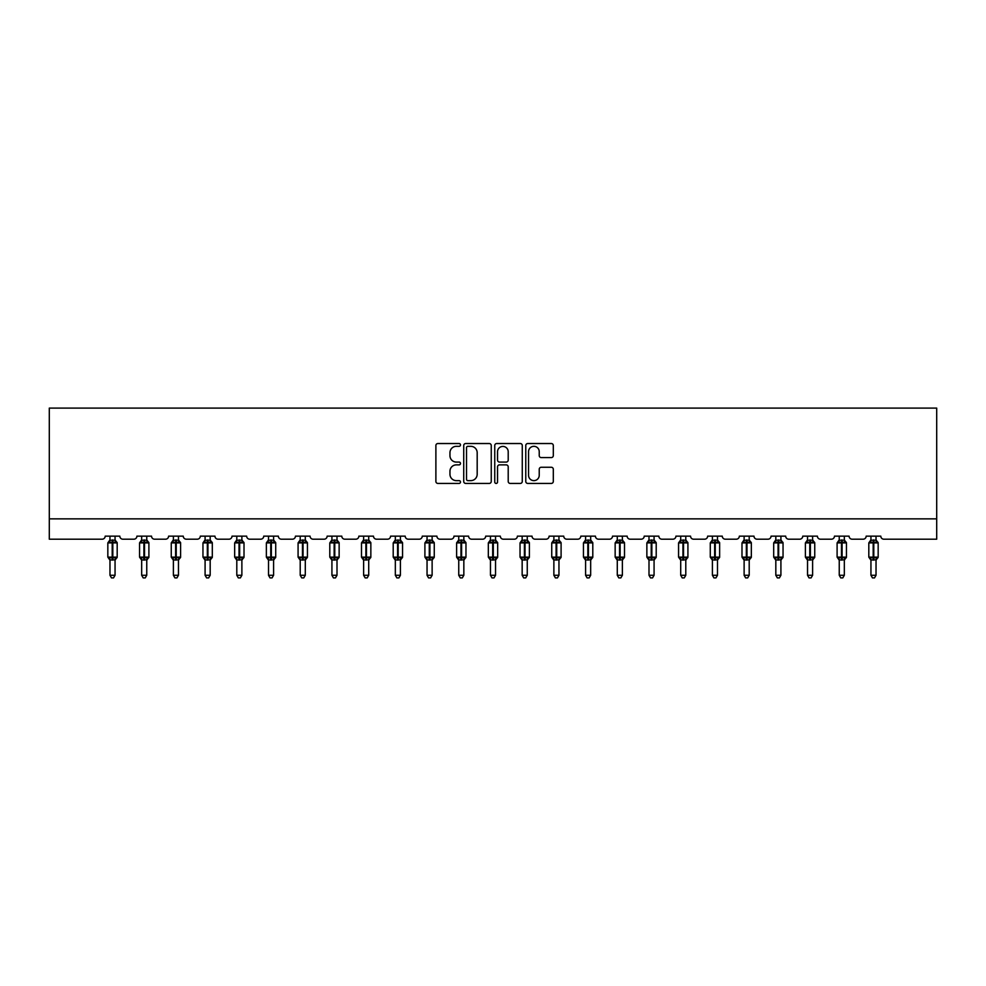 <?xml version="1.0" encoding="UTF-8"?>
<svg xmlns="http://www.w3.org/2000/svg" width="986" height="986" viewBox="0 0 986 986"><rect width="100%" height="100%" fill="white"/><g stroke="black" fill="none" stroke-linecap="round" stroke-linejoin="round"><path stroke-width="1.48" d="M460.487 444.92A1.393 1.393 0 0 0 459.082 443.527L437.883 443.527A1.997 1.997 0 0 0 435.886 445.524L435.886 481.439A1.997 1.997 0 0 0 437.883 483.423L459.082 483.423A1.393 1.393 0 0 0 460.487 482.031A1.393 1.393 0 0 0 459.082 480.638L456.345 480.638A6.384 6.384 0 0 1 449.961 474.254L449.961 471.259A6.384 6.384 0 0 1 456.345 464.874L459.082 464.874A1.393 1.393 0 0 0 460.487 463.482A1.393 1.393 0 0 0 459.082 462.077L456.345 462.077A6.384 6.384 0 0 1 449.961 455.692L449.961 452.71A6.384 6.384 0 0 1 456.345 446.325L459.082 446.325A1.393 1.393 0 0 0 460.487 444.92M551.31 457.59A1.997 1.997 0 0 0 553.306 455.594L553.306 445.524A1.997 1.997 0 0 0 551.31 443.527L527.769 443.527A1.997 1.997 0 0 0 525.772 445.524L525.772 481.439A1.997 1.997 0 0 0 527.769 483.423L551.31 483.423A1.997 1.997 0 0 0 553.306 481.439L553.306 469.262A1.997 1.997 0 0 0 551.31 467.265L541.228 467.265A1.997 1.997 0 0 0 539.231 469.262L539.231 475.301A5.337 5.337 0 0 1 533.894 480.638A5.337 5.337 0 0 1 528.558 475.301L528.558 451.662A5.337 5.337 0 0 1 533.894 446.325A5.337 5.337 0 0 1 539.231 451.662L539.231 455.594A1.997 1.997 0 0 0 541.228 457.59L551.31 457.59M936.7 518.858L936.7 408.093L49.3 408.093L49.3 539.194L102.15 539.194A3.044 3.044 0 0 0 105.194 536.137L119.824 536.137A3.044 3.044 0 0 0 122.88 539.194L133.849 539.194A3.044 3.044 0 0 0 136.906 536.137L151.536 536.137A3.044 3.044 0 0 0 154.58 539.194L165.562 539.194A3.044 3.044 0 0 0 168.606 536.137L183.248 536.137A3.044 3.044 0 0 0 186.292 539.194L197.262 539.194A3.044 3.044 0 0 0 200.318 536.137L214.948 536.137A3.044 3.044 0 0 0 218.005 539.194L228.974 539.194A3.044 3.044 0 0 0 232.018 536.137L246.66 536.137A3.044 3.044 0 0 0 249.704 539.194L260.686 539.194A3.044 3.044 0 0 0 263.73 536.137L278.36 536.137A3.044 3.044 0 0 0 281.417 539.194L292.386 539.194A3.044 3.044 0 0 0 295.443 536.137L310.072 536.137A3.044 3.044 0 0 0 313.117 539.194L324.098 539.194A3.044 3.044 0 0 0 327.142 536.137L341.785 536.137A3.044 3.044 0 0 0 344.829 539.194L355.81 539.194A3.044 3.044 0 0 0 358.855 536.137L373.484 536.137A3.044 3.044 0 0 0 376.541 539.194L387.51 539.194A3.044 3.044 0 0 0 390.567 536.137L405.197 536.137A3.044 3.044 0 0 0 408.241 539.194L419.223 539.194A3.044 3.044 0 0 0 422.267 536.137L436.897 536.137A3.044 3.044 0 0 0 439.953 539.194L450.922 539.194A3.044 3.044 0 0 0 453.979 536.137L468.609 536.137A3.044 3.044 0 0 0 471.653 539.194L482.635 539.194A3.044 3.044 0 0 0 485.679 536.137L500.321 536.137A3.044 3.044 0 0 0 503.365 539.194L514.347 539.194A3.044 3.044 0 0 0 517.391 536.137L532.021 536.137A3.044 3.044 0 0 0 535.078 539.194L546.047 539.194A3.044 3.044 0 0 0 549.103 536.137L563.733 536.137A3.044 3.044 0 0 0 566.777 539.194L577.759 539.194A3.044 3.044 0 0 0 580.803 536.137L595.433 536.137A3.044 3.044 0 0 0 598.49 539.194L609.459 539.194A3.044 3.044 0 0 0 612.516 536.137L627.145 536.137A3.044 3.044 0 0 0 630.19 539.194L641.171 539.194A3.044 3.044 0 0 0 644.215 536.137L658.858 536.137A3.044 3.044 0 0 0 661.902 539.194L672.883 539.194A3.044 3.044 0 0 0 675.928 536.137L690.557 536.137A3.044 3.044 0 0 0 693.614 539.194L704.583 539.194A3.044 3.044 0 0 0 707.64 536.137L722.27 536.137A3.044 3.044 0 0 0 725.314 539.194L736.295 539.194A3.044 3.044 0 0 0 739.34 536.137L753.982 536.137A3.044 3.044 0 0 0 757.026 539.194L767.995 539.194A3.044 3.044 0 0 0 771.052 536.137L785.682 536.137A3.044 3.044 0 0 0 788.738 539.194L799.708 539.194A3.044 3.044 0 0 0 802.752 536.137L817.394 536.137A3.044 3.044 0 0 0 820.438 539.194L831.42 539.194A3.044 3.044 0 0 0 834.464 536.137L849.094 536.137A3.044 3.044 0 0 0 852.15 539.194L863.12 539.194A3.044 3.044 0 0 0 866.176 536.137L880.806 536.137A3.044 3.044 0 0 0 883.85 539.194L936.7 539.194L936.7 518.858L49.3 518.858M491.25 445.524A1.997 1.997 0 0 0 489.253 443.527L465.712 443.527A1.997 1.997 0 0 0 463.728 445.524L463.728 481.439A1.997 1.997 0 0 0 465.712 483.423L489.253 483.423A1.997 1.997 0 0 0 491.25 481.439L491.25 445.524M496.747 443.527L520.288 443.527A1.997 1.997 0 0 1 522.272 445.524L522.272 481.439A1.997 1.997 0 0 1 520.288 483.423L510.206 483.423A1.997 1.997 0 0 1 508.209 481.439L508.209 466.871A1.997 1.997 0 0 0 506.212 464.874L499.532 464.874A1.997 1.997 0 0 0 497.536 466.871L497.536 482.031A1.393 1.393 0 0 1 496.143 483.423A1.393 1.393 0 0 1 494.75 482.031L494.75 445.524A1.997 1.997 0 0 1 496.747 443.527M467.906 446.325A1.393 1.393 0 0 0 466.514 447.718L466.514 479.233A1.393 1.393 0 0 0 467.906 480.638L470.803 480.638A6.384 6.384 0 0 0 477.187 474.254L477.187 452.71A6.384 6.384 0 0 0 470.803 446.325L467.906 446.325M508.209 451.761A5.337 5.337 0 0 0 502.872 446.424A5.337 5.337 0 0 0 497.536 451.761L497.536 460.08A1.997 1.997 0 0 0 499.532 462.077L506.212 462.077A1.997 1.997 0 0 0 508.209 460.08L508.209 451.761M109.976 575.269L115.054 575.269L113.526 577.907L111.492 577.907L109.976 575.269L109.976 559.838A2.231 2.132 180 0 0 108.793 557.977L109.236 557.324L112.207 558.039L112.811 557.127L112.811 541.98L115.793 542.694L116.521 541.943A1.011 1.011 0 0 1 117.186 542.904L107.831 542.904L107.831 557.127L112.207 557.127L112.207 541.98L109.236 542.694L108.793 542.041A2.231 2.132 0 0 0 109.976 540.168M115.054 575.269L115.054 559.752L112.207 560.048L112.207 558.039L112.811 557.127L117.186 557.127A1.011 1.011 0 0 1 116.521 558.076L115.054 560.184M115.054 559.851L115.054 559.851A2.231 2.132 180 0 1 116.225 557.977L115.793 557.324L112.811 558.039L112.811 560.048M112.207 560.048L109.976 559.851M109.976 536.137L109.964 540.279L115.054 540.168A2.231 2.132 0 0 0 116.225 542.041M115.054 536.137L115.054 540.18M109.964 540.279L109.236 542.694L109.964 540.279M115.793 542.694L115.054 540.279M115.054 559.752L115.793 557.324M109.964 559.752L109.236 557.324M141.676 575.269L146.754 575.269L145.238 577.907L143.204 577.907L141.676 575.269L141.676 559.838A2.231 2.132 180 0 0 140.505 557.977L140.936 557.324L143.919 558.039L144.523 557.127L144.523 541.98L147.493 542.694L148.233 541.943A1.011 1.011 0 0 1 148.898 542.904L139.544 542.904L139.544 557.127L143.919 557.127L143.919 541.98L140.936 542.694L140.505 542.041A2.231 2.132 0 0 0 141.676 540.168M146.754 575.269L146.766 559.752L143.919 560.048L143.919 558.039L144.523 557.127L148.898 557.127A1.011 1.011 0 0 1 148.233 558.076L146.754 560.184M146.754 559.851L146.754 559.851A2.231 2.132 180 0 1 147.937 557.977L147.493 557.324L144.523 558.039L144.523 560.048M143.919 560.048L141.676 559.851M141.676 536.137L141.676 540.279L146.754 540.168A2.231 2.132 0 0 0 147.937 542.041M146.754 536.137L146.754 540.18M141.676 540.279L140.936 542.694L141.676 540.279M147.493 542.694L146.766 540.279M146.766 559.752L147.493 557.324M141.676 559.752L140.936 557.324M173.388 575.269L178.466 575.269L176.938 577.907L174.916 577.907L173.388 575.269L173.388 559.838A2.231 2.132 180 0 0 172.217 557.977L172.649 557.324L175.619 558.039L176.235 557.127L176.235 541.98L179.206 542.694L179.933 541.943A1.011 1.011 0 0 1 180.598 542.904L171.256 542.904L171.256 557.127L175.619 557.127L175.619 541.98L172.649 542.694L172.217 542.041A2.231 2.132 0 0 0 173.388 540.168M178.466 575.269L178.466 559.752L175.619 560.048L175.619 558.039L176.235 557.127L180.598 557.127A1.011 1.011 0 0 1 179.933 558.076L178.466 560.184M178.466 559.851L178.466 559.851A2.231 2.132 180 0 1 179.637 557.977L179.206 557.324L176.235 558.039L176.235 560.048M175.619 560.048L173.388 559.851M173.388 536.137L173.388 540.279L178.466 540.168A2.231 2.132 0 0 0 179.637 542.041M178.466 536.137L178.466 540.18M173.388 540.279L172.649 542.694L173.388 540.279M179.206 542.694L178.466 540.279M178.466 559.752L179.206 557.324M173.388 559.752L172.649 557.324M205.088 575.269L210.178 575.269L208.65 577.907L206.616 577.907L205.088 575.269L205.088 559.838A2.231 2.132 180 0 0 203.917 557.977L204.361 557.324L207.331 558.039L207.935 557.127L207.935 541.98L210.918 542.694L211.645 541.943A1.011 1.011 0 0 1 212.31 542.904L202.956 542.904L202.956 557.127L207.331 557.127L207.331 541.98L204.361 542.694L203.917 542.041A2.231 2.132 0 0 0 205.088 540.168M210.178 575.269L210.178 559.752L207.331 560.048L207.331 558.039L207.935 557.127L212.31 557.127A1.011 1.011 0 0 1 211.645 558.076L210.178 560.184M210.178 559.851L210.178 559.851A2.231 2.132 180 0 1 211.349 557.977L210.918 557.324L207.935 558.039L207.935 560.048M207.331 560.048L205.088 559.851M205.088 536.137L205.088 540.279L210.178 540.168A2.231 2.132 0 0 0 211.349 542.041M210.178 536.137L210.178 540.18M205.088 540.279L204.361 542.694L205.088 540.279M210.918 542.694L210.178 540.279M210.178 559.752L210.918 557.324M205.088 559.752L204.361 557.324M236.8 575.269L241.878 575.269L240.362 577.907L238.329 577.907L236.8 575.269L236.8 559.838A2.231 2.132 180 0 0 235.629 557.977L236.061 557.324L239.031 558.039L239.647 557.127L239.647 541.98L242.618 542.694L243.345 541.943A1.011 1.011 0 0 1 244.01 542.904L234.668 542.904L234.668 557.127L239.031 557.127L239.031 541.98L236.061 542.694L235.629 542.041A2.231 2.132 0 0 0 236.8 540.168M241.878 575.269L241.878 559.752L239.031 560.048L239.031 558.039L239.647 557.127L244.01 557.127A1.011 1.011 0 0 1 243.345 558.076L241.878 560.184M241.878 559.851L241.878 559.851A2.231 2.132 180 0 1 243.061 557.977L242.618 557.324L239.647 558.039L239.647 560.048M239.031 560.048L236.8 559.851M236.8 536.137L236.8 540.279L241.878 540.168A2.231 2.132 0 0 0 243.061 542.041M241.878 536.137L241.878 540.18M236.8 540.279L236.061 542.694L236.8 540.279M242.618 542.694L241.878 540.279M241.878 559.752L242.618 557.324M236.8 559.752L236.061 557.324M268.512 575.269L273.59 575.269L272.062 577.907L270.028 577.907L268.512 575.269L268.512 559.838A2.231 2.132 180 0 0 267.329 557.977L267.773 557.324L270.743 558.039L271.347 557.127L271.347 541.98L274.33 542.694L275.057 541.943A1.011 1.011 0 0 1 275.723 542.904L266.368 542.904L266.368 557.127L270.743 557.127L270.743 541.98L267.773 542.694L267.329 542.041A2.231 2.132 0 0 0 268.512 540.168M273.59 575.269L273.59 559.752L270.743 560.048L270.743 558.039L271.347 557.127L275.723 557.127A1.011 1.011 0 0 1 275.057 558.076L273.59 560.184M273.59 559.851L273.59 559.851A2.231 2.132 180 0 1 274.761 557.977L274.33 557.324L271.347 558.039L271.347 560.048M270.743 560.048L268.512 559.851M268.512 536.137L268.5 540.279L273.59 540.168A2.231 2.132 0 0 0 274.761 542.041M273.59 536.137L273.59 540.18M268.5 540.279L267.773 542.694L268.5 540.279M274.33 542.694L273.59 540.279M273.59 559.752L274.33 557.324M268.5 559.752L267.773 557.324M300.212 575.269L305.29 575.269L303.774 577.907L301.741 577.907L300.212 575.269L300.212 559.838A2.231 2.132 180 0 0 299.041 557.977L299.473 557.324L302.455 558.039L303.059 557.127L303.059 541.98L306.03 542.694L306.769 541.943A1.011 1.011 0 0 1 307.435 542.904L298.08 542.904L298.08 557.127L302.455 557.127L302.455 541.98L299.473 542.694L299.041 542.041A2.231 2.132 0 0 0 300.212 540.168M305.29 575.269L305.303 559.752L302.455 560.048L302.455 558.039L303.059 557.127L307.435 557.127A1.011 1.011 0 0 1 306.769 558.076L305.29 560.184M305.29 559.851L305.29 559.851A2.231 2.132 180 0 1 306.473 557.977L306.03 557.324L303.059 558.039L303.059 560.048M302.455 560.048L300.212 559.851M300.212 536.137L300.212 540.279L305.29 540.168A2.231 2.132 0 0 0 306.473 542.041M305.29 536.137L305.29 540.18M300.212 540.279L299.473 542.694L300.212 540.279M306.03 542.694L305.303 540.279M305.303 559.752L306.03 557.324M300.212 559.752L299.473 557.324M331.925 575.269L337.002 575.269L335.474 577.907L333.453 577.907L331.925 575.269L331.925 559.838A2.231 2.132 180 0 0 330.754 557.977L331.185 557.324L334.155 558.039L334.772 557.127L334.772 541.98L337.742 542.694L338.469 541.943A1.011 1.011 0 0 1 339.135 542.904L329.792 542.904L329.792 557.127L334.155 557.127L334.155 541.98L331.185 542.694L330.754 542.041A2.231 2.132 0 0 0 331.925 540.168M337.002 575.269L337.002 559.752L334.155 560.048L334.155 558.039L334.772 557.127L339.135 557.127A1.011 1.011 0 0 1 338.469 558.076L337.002 560.184M337.002 559.851L337.002 559.851A2.231 2.132 180 0 1 338.173 557.977L337.742 557.324L334.772 558.039L334.772 560.048M334.155 560.048L331.925 559.851M331.925 536.137L331.925 540.279L337.002 540.168A2.231 2.132 0 0 0 338.173 542.041M337.002 536.137L337.002 540.18M331.925 540.279L331.185 542.694L331.925 540.279M337.742 542.694L337.002 540.279M337.002 559.752L337.742 557.324M331.925 559.752L331.185 557.324M363.624 575.269L368.715 575.269L367.186 577.907L365.153 577.907L363.624 575.269L363.624 559.838A2.231 2.132 180 0 0 362.454 557.977L362.897 557.324L365.868 558.039L366.472 557.127L366.472 541.98L369.454 542.694L370.181 541.943A1.011 1.011 0 0 1 370.847 542.904L361.492 542.904L361.492 557.127L365.868 557.127L365.868 541.98L362.897 542.694L362.454 542.041A2.231 2.132 0 0 0 363.624 540.168M368.715 575.269L368.715 559.752L365.868 560.048L365.868 558.039L366.472 557.127L370.847 557.127A1.011 1.011 0 0 1 370.181 558.076L368.715 560.184M368.715 559.851L368.715 559.851A2.231 2.132 180 0 1 369.886 557.977L369.454 557.324L366.472 558.039L366.472 560.048M365.868 560.048L363.624 559.851M363.624 536.137L363.624 540.279L368.715 540.168A2.231 2.132 0 0 0 369.886 542.041M368.715 536.137L368.715 540.18M363.624 540.279L362.897 542.694L363.624 540.279M369.454 542.694L368.715 540.279M368.715 559.752L369.454 557.324M363.624 559.752L362.897 557.324M395.337 575.269L400.415 575.269L398.899 577.907L396.865 577.907L395.337 575.269L395.337 559.838A2.231 2.132 180 0 0 394.166 557.977L394.597 557.324L397.568 558.039L398.184 557.127L398.184 541.98L401.154 542.694L401.881 541.943A1.011 1.011 0 0 1 402.547 542.904L393.204 542.904L393.204 557.127L397.568 557.127L397.568 541.98L394.597 542.694L394.166 542.041A2.231 2.132 0 0 0 395.337 540.168M400.415 575.269L400.415 559.752L397.568 560.048L397.568 558.039L398.184 557.127L402.547 557.127A1.011 1.011 0 0 1 401.881 558.076L400.415 560.184M400.415 559.851L400.415 559.851A2.231 2.132 180 0 1 401.598 557.977L401.154 557.324L398.184 558.039L398.184 560.048M397.568 560.048L395.337 559.851M395.337 536.137L395.337 540.279L400.415 540.168A2.231 2.132 0 0 0 401.598 542.041M400.415 536.137L400.415 540.18M395.337 540.279L394.597 542.694L395.337 540.279M401.154 542.694L400.415 540.279M400.415 559.752L401.154 557.324M395.337 559.752L394.597 557.324M427.049 575.269L432.127 575.269L430.599 577.907L428.565 577.907L427.049 575.269L427.049 559.838A2.231 2.132 180 0 0 425.866 557.977L426.309 557.324L429.28 558.039L429.896 557.127L429.896 541.98L432.866 542.694L433.594 541.943A1.011 1.011 0 0 1 434.259 542.904L424.904 542.904L424.904 557.127L429.28 557.127L429.28 541.98L426.309 542.694L425.866 542.041A2.231 2.132 0 0 0 427.049 540.168M432.127 575.269L432.127 559.752L429.28 560.048L429.28 558.039L429.896 557.127L434.259 557.127A1.011 1.011 0 0 1 433.594 558.076L432.127 560.184M432.127 559.851L432.127 559.851A2.231 2.132 180 0 1 433.298 557.977L432.866 557.324L429.896 558.039L429.896 560.048M429.28 560.048L427.049 559.851M427.049 536.137L427.049 540.279L432.127 540.168A2.231 2.132 0 0 0 433.298 542.041M432.127 536.137L432.127 540.18M427.049 540.279L426.309 542.694L427.049 540.279M432.866 542.694L432.127 540.279M432.127 559.752L432.866 557.324M427.049 559.752L426.309 557.324M458.749 575.269L463.839 575.269L462.311 577.907L460.277 577.907L458.749 575.269L458.749 559.838A2.231 2.132 180 0 0 457.578 557.977L458.009 557.324L460.992 558.039L461.596 557.127L461.596 541.98L464.566 542.694L465.306 541.943A1.011 1.011 0 0 1 465.971 542.904L456.617 542.904L456.617 557.127L460.992 557.127L460.992 541.98L458.009 542.694L457.578 542.041A2.231 2.132 0 0 0 458.749 540.168M463.839 575.269L463.839 559.752L460.992 560.048L460.992 558.039L461.596 557.127L465.971 557.127A1.011 1.011 0 0 1 465.306 558.076L463.839 560.184M463.839 559.851L463.839 559.851A2.231 2.132 180 0 1 465.01 557.977L464.566 557.324L461.596 558.039L461.596 560.048M460.992 560.048L458.749 559.851M458.749 536.137L458.749 540.279L463.839 540.168A2.231 2.132 0 0 0 465.01 542.041M463.839 536.137L463.839 540.18M458.749 540.279L458.009 542.694L458.749 540.279M464.566 542.694L463.839 540.279M463.839 559.752L464.566 557.324M458.749 559.752L458.009 557.324M490.461 575.269L495.539 575.269L494.011 577.907L491.989 577.907L490.461 575.269L490.461 559.838A2.231 2.132 180 0 0 489.29 557.977L489.722 557.324L492.692 558.039L493.308 557.127L493.308 541.98L496.278 542.694L497.006 541.943A1.011 1.011 0 0 1 497.671 542.904L488.329 542.904L488.329 557.127L492.692 557.127L492.692 541.98L489.722 542.694L489.29 542.041A2.231 2.132 0 0 0 490.461 540.168M495.539 575.269L495.539 559.752L492.692 560.048L492.692 558.039L493.308 557.127L497.671 557.127A1.011 1.011 0 0 1 497.006 558.076L495.539 560.184M495.539 559.851L495.539 559.851A2.231 2.132 180 0 1 496.71 557.977L496.278 557.324L493.308 558.039L493.308 560.048M492.692 560.048L490.461 559.851M490.461 536.137L490.461 540.279L495.539 540.168A2.231 2.132 0 0 0 496.71 542.041M495.539 536.137L495.539 540.18M490.461 540.279L489.722 542.694L490.461 540.279M496.278 542.694L495.539 540.279M495.539 559.752L496.278 557.324M490.461 559.752L489.722 557.324M522.161 575.269L527.251 575.269L525.723 577.907L523.689 577.907L522.161 575.269L522.161 559.838A2.231 2.132 180 0 0 520.99 557.977L521.434 557.324L524.404 558.039L525.008 557.127L525.008 541.98L527.991 542.694L528.718 541.943A1.011 1.011 0 0 1 529.383 542.904L520.029 542.904L520.029 557.127L524.404 557.127L524.404 541.98L521.434 542.694L520.99 542.041A2.231 2.132 0 0 0 522.161 540.168M527.251 575.269L527.251 559.752L524.404 560.048L524.404 558.039L525.008 557.127L529.383 557.127A1.011 1.011 0 0 1 528.718 558.076L527.251 560.184M527.251 559.851L527.251 559.851A2.231 2.132 180 0 1 528.422 557.977L527.991 557.324L525.008 558.039L525.008 560.048M524.404 560.048L522.161 559.851M522.161 536.137L522.161 540.279L527.251 540.168A2.231 2.132 0 0 0 528.422 542.041M527.251 536.137L527.251 540.18M522.161 540.279L521.434 542.694L522.161 540.279M527.991 542.694L527.251 540.279M527.251 559.752L527.991 557.324M522.161 559.752L521.434 557.324M553.873 575.269L558.951 575.269L557.435 577.907L555.401 577.907L553.873 575.269L553.873 559.838A2.231 2.132 180 0 0 552.702 557.977L553.134 557.324L556.104 558.039L556.72 557.127L556.72 541.98L559.691 542.694L560.418 541.943A1.011 1.011 0 0 1 561.096 542.904L551.741 542.904L551.741 557.127L556.104 557.127L556.104 541.98L553.134 542.694L552.702 542.041A2.231 2.132 0 0 0 553.873 540.168M558.951 575.269L558.951 559.752L556.104 560.048L556.104 558.039L556.72 557.127L561.096 557.127A1.011 1.011 0 0 1 560.418 558.076L558.951 560.184M558.951 559.851L558.951 559.851A2.231 2.132 180 0 1 560.134 557.977L559.691 557.324L556.72 558.039L556.72 560.048M556.104 560.048L553.873 559.851M553.873 536.137L553.873 540.279L558.951 540.168A2.231 2.132 0 0 0 560.134 542.041M558.951 536.137L558.951 540.18M553.873 540.279L553.134 542.694L553.873 540.279M559.691 542.694L558.951 540.279M558.951 559.752L559.691 557.324M553.873 559.752L553.134 557.324M585.585 575.269L590.663 575.269L589.135 577.907L587.101 577.907L585.585 575.269L585.585 559.838A2.231 2.132 180 0 0 584.402 557.977L584.846 557.324L587.816 558.039L588.432 557.127L588.432 541.98L591.403 542.694L592.13 541.943A1.011 1.011 0 0 1 592.796 542.904L583.453 542.904L583.453 557.127L587.816 557.127L587.816 541.98L584.846 542.694L584.402 542.041A2.231 2.132 0 0 0 585.585 540.168M590.663 575.269L590.663 559.752L587.816 560.048L587.816 558.039L588.432 557.127L592.796 557.127A1.011 1.011 0 0 1 592.13 558.076L590.663 560.184M590.663 559.851L590.663 559.851A2.231 2.132 180 0 1 591.834 557.977L591.403 557.324L588.432 558.039L588.432 560.048M587.816 560.048L585.585 559.851M585.585 536.137L585.585 540.279L590.663 540.168A2.231 2.132 0 0 0 591.834 542.041M590.663 536.137L590.663 540.18M585.585 540.279L584.846 542.694L585.585 540.279M591.403 542.694L590.663 540.279M590.663 559.752L591.403 557.324M585.585 559.752L584.846 557.324M617.285 575.269L622.376 575.269L620.847 577.907L618.814 577.907L617.285 575.269L617.285 559.838A2.231 2.132 180 0 0 616.114 557.977L616.546 557.324L619.528 558.039L620.132 557.127L620.132 541.98L623.103 542.694L623.842 541.943A1.011 1.011 0 0 1 624.508 542.904L615.153 542.904L615.153 557.127L619.528 557.127L619.528 541.98L616.546 542.694L616.114 542.041A2.231 2.132 0 0 0 617.285 540.168M622.376 575.269L622.376 559.752L619.528 560.048L619.528 558.039L620.132 557.127L624.508 557.127A1.011 1.011 0 0 1 623.842 558.076L622.376 560.184M622.376 559.851L622.376 559.851A2.231 2.132 180 0 1 623.546 557.977L623.103 557.324L620.132 558.039L620.132 560.048M619.528 560.048L617.285 559.851M617.285 536.137L617.285 540.279L622.376 540.168A2.231 2.132 0 0 0 623.546 542.041M622.376 536.137L622.376 540.18M617.285 540.279L616.546 542.694L617.285 540.279M623.103 542.694L622.376 540.279M622.376 559.752L623.103 557.324M617.285 559.752L616.546 557.324M648.998 575.269L654.075 575.269L652.547 577.907L650.526 577.907L648.998 575.269L648.998 559.838A2.231 2.132 180 0 0 647.827 557.977L648.258 557.324L651.228 558.039L651.845 557.127L651.845 541.98L654.815 542.694L655.542 541.943A1.011 1.011 0 0 1 656.208 542.904L646.865 542.904L646.865 557.127L651.228 557.127L651.228 541.98L648.258 542.694L647.827 542.041A2.231 2.132 0 0 0 648.998 540.168M654.075 575.269L654.075 559.752L651.228 560.048L651.228 558.039L651.845 557.127L656.208 557.127A1.011 1.011 0 0 1 655.542 558.076L654.075 560.184M654.075 559.851L654.075 559.851A2.231 2.132 180 0 1 655.246 557.977L654.815 557.324L651.845 558.039L651.845 560.048M651.228 560.048L648.998 559.851M648.998 536.137L648.998 540.279L654.075 540.168A2.231 2.132 0 0 0 655.246 542.041M654.075 536.137L654.075 540.18M648.998 540.279L648.258 542.694L648.998 540.279M654.815 542.694L654.075 540.279M654.075 559.752L654.815 557.324M648.998 559.752L648.258 557.324M680.71 575.269L685.788 575.269L684.259 577.907L682.226 577.907L680.71 575.269L680.71 559.838A2.231 2.132 180 0 0 679.527 557.977L679.97 557.324L682.941 558.039L683.544 557.127L683.544 541.98L686.527 542.694L687.254 541.943A1.011 1.011 0 0 1 687.92 542.904L678.565 542.904L678.565 557.127L682.941 557.127L682.941 541.98L679.97 542.694L679.527 542.041A2.231 2.132 0 0 0 680.71 540.168M685.788 575.269L685.788 559.752L682.941 560.048L682.941 558.039L683.544 557.127L687.92 557.127A1.011 1.011 0 0 1 687.254 558.076L685.788 560.184M685.788 559.851L685.788 559.851A2.231 2.132 180 0 1 686.959 557.977L686.527 557.324L683.544 558.039L683.544 560.048M682.941 560.048L680.71 559.851M680.71 536.137L680.697 540.279L685.788 540.168A2.231 2.132 0 0 0 686.959 542.041M685.788 536.137L685.788 540.18M680.697 540.279L679.97 542.694L680.697 540.279M686.527 542.694L685.788 540.279M685.788 559.752L686.527 557.324M680.697 559.752L679.97 557.324M712.41 575.269L717.488 575.269L715.972 577.907L713.938 577.907L712.41 575.269L712.41 559.838A2.231 2.132 180 0 0 711.239 557.977L711.67 557.324L714.653 558.039L715.257 557.127L715.257 541.98L718.227 542.694L718.954 541.943A1.011 1.011 0 0 1 719.632 542.904L710.277 542.904L710.277 557.127L714.653 557.127L714.653 541.98L711.67 542.694L711.239 542.041A2.231 2.132 0 0 0 712.41 540.168M717.488 575.269L717.5 559.752L714.653 560.048L714.653 558.039L715.257 557.127L719.632 557.127A1.011 1.011 0 0 1 718.954 558.076L717.488 560.184M717.488 559.851L717.488 559.851A2.231 2.132 180 0 1 718.671 557.977L718.227 557.324L715.257 558.039L715.257 560.048M714.653 560.048L712.41 559.851M712.41 536.137L712.41 540.279L717.488 540.168A2.231 2.132 0 0 0 718.671 542.041M717.488 536.137L717.488 540.18M712.41 540.279L711.67 542.694L712.41 540.279M718.227 542.694L717.5 540.279M717.5 559.752L718.227 557.324M712.41 559.752L711.67 557.324M744.122 575.269L749.2 575.269L747.671 577.907L745.638 577.907L744.122 575.269L744.122 559.838A2.231 2.132 180 0 0 742.939 557.977L743.382 557.324L746.353 558.039L746.969 557.127L746.969 541.98L749.939 542.694L750.666 541.943A1.011 1.011 0 0 1 751.332 542.904L741.99 542.904L741.99 557.127L746.353 557.127L746.353 541.98L743.382 542.694L742.939 542.041A2.231 2.132 0 0 0 744.122 540.168M749.2 575.269L749.2 559.752L746.353 560.048L746.353 558.039L746.969 557.127L751.332 557.127A1.011 1.011 0 0 1 750.666 558.076L749.2 560.184M749.2 559.851L749.2 559.851A2.231 2.132 180 0 1 750.371 557.977L749.939 557.324L746.969 558.039L746.969 560.048M746.353 560.048L744.122 559.851M744.122 536.137L744.122 540.279L749.2 540.168A2.231 2.132 0 0 0 750.371 542.041M749.2 536.137L749.2 540.18M744.122 540.279L743.382 542.694L744.122 540.279M749.939 542.694L749.2 540.279M749.2 559.752L749.939 557.324M744.122 559.752L743.382 557.324M775.822 575.269L780.912 575.269L779.384 577.907L777.35 577.907L775.822 575.269L775.822 559.838A2.231 2.132 180 0 0 774.651 557.977L775.082 557.324L778.065 558.039L778.669 557.127L778.669 541.98L781.639 542.694L782.379 541.943A1.011 1.011 0 0 1 783.044 542.904L773.69 542.904L773.69 557.127L778.065 557.127L778.065 541.98L775.082 542.694L774.651 542.041A2.231 2.132 0 0 0 775.822 540.168M780.912 575.269L780.912 559.752L778.065 560.048L778.065 558.039L778.669 557.127L783.044 557.127A1.011 1.011 0 0 1 782.379 558.076L780.912 560.184M780.912 559.851L780.912 559.851A2.231 2.132 180 0 1 782.083 557.977L781.639 557.324L778.669 558.039L778.669 560.048M778.065 560.048L775.822 559.851M775.822 536.137L775.822 540.279L780.912 540.168A2.231 2.132 0 0 0 782.083 542.041M780.912 536.137L780.912 540.18M775.822 540.279L775.082 542.694L775.822 540.279M781.639 542.694L780.912 540.279M780.912 559.752L781.639 557.324M775.822 559.752L775.082 557.324M807.534 575.269L812.612 575.269L811.084 577.907L809.062 577.907L807.534 575.269L807.534 559.838A2.231 2.132 180 0 0 806.363 557.977L806.794 557.324L809.765 558.039L810.381 557.127L810.381 541.98L813.351 542.694L814.079 541.943A1.011 1.011 0 0 1 814.744 542.904L805.402 542.904L805.402 557.127L809.765 557.127L809.765 541.98L806.794 542.694L806.363 542.041A2.231 2.132 0 0 0 807.534 540.168M812.612 575.269L812.612 559.752L809.765 560.048L809.765 558.039L810.381 557.127L814.744 557.127A1.011 1.011 0 0 1 814.079 558.076L812.612 560.184M812.612 559.851L812.612 559.851A2.231 2.132 180 0 1 813.783 557.977L813.351 557.324L810.381 558.039L810.381 560.048M809.765 560.048L807.534 559.851M807.534 536.137L807.534 540.279L812.612 540.168A2.231 2.132 0 0 0 813.783 542.041M812.612 536.137L812.612 540.18M807.534 540.279L806.794 542.694L807.534 540.279M813.351 542.694L812.612 540.279M812.612 559.752L813.351 557.324M807.534 559.752L806.794 557.324M839.246 575.269L844.324 575.269L842.796 577.907L840.762 577.907L839.246 575.269L839.246 559.838A2.231 2.132 180 0 0 838.063 557.977L838.507 557.324L841.477 558.039L842.081 557.127L842.081 541.98L845.064 542.694L845.791 541.943A1.011 1.011 0 0 1 846.456 542.904L837.102 542.904L837.102 557.127L841.477 557.127L841.477 541.98L838.507 542.694L838.063 542.041A2.231 2.132 0 0 0 839.246 540.168M844.324 575.269L844.324 559.752L841.477 560.048L841.477 558.039L842.081 557.127L846.456 557.127A1.011 1.011 0 0 1 845.791 558.076L844.324 560.184M844.324 559.851L844.324 559.851A2.231 2.132 180 0 1 845.495 557.977L845.064 557.324L842.081 558.039L842.081 560.048M841.477 560.048L839.246 559.851M839.246 536.137L839.234 540.279L844.324 540.168A2.231 2.132 0 0 0 845.495 542.041M844.324 536.137L844.324 540.18M839.234 540.279L838.507 542.694L839.234 540.279M845.064 542.694L844.324 540.279M844.324 559.752L845.064 557.324M839.234 559.752L838.507 557.324M870.946 575.269L876.024 575.269L874.508 577.907L872.474 577.907L870.946 575.269L870.946 559.838A2.231 2.132 180 0 0 869.775 557.977L870.207 557.324L873.189 558.039L873.793 557.127L873.793 541.98L876.764 542.694L877.491 541.943A1.011 1.011 0 0 1 878.169 542.904L868.814 542.904L868.814 557.127L873.189 557.127L873.189 541.98L870.207 542.694L869.775 542.041A2.231 2.132 0 0 0 870.946 540.168M876.024 575.269L876.036 559.752L873.189 560.048L873.189 558.039L873.793 557.127L878.169 557.127A1.011 1.011 0 0 1 877.491 558.076L876.024 560.184M876.024 559.851L876.024 559.851A2.231 2.132 180 0 1 877.207 557.977L876.764 557.324L873.793 558.039L873.793 560.048M873.189 560.048L870.946 559.851M870.946 536.137L870.946 540.279L876.024 540.168A2.231 2.132 0 0 0 877.207 542.041M876.024 536.137L876.024 540.18M870.946 540.279L870.207 542.694L870.946 540.279M876.764 542.694L876.036 540.279M876.036 559.752L876.764 557.324M870.946 559.752L870.207 557.324M112.811 539.971L112.811 541.98L112.207 539.971M144.523 539.971L144.523 541.98L143.919 539.971M176.235 539.971L176.235 541.98L175.619 539.971M207.935 539.971L207.935 541.98L207.331 539.971M239.647 539.971L239.647 541.98L239.031 539.971M271.347 539.971L271.347 541.98L270.743 539.971M303.059 539.971L303.059 541.98L302.455 539.971M334.772 539.971L334.772 541.98L334.155 539.971M366.472 539.971L366.472 541.98L365.868 539.971M398.184 539.971L398.184 541.98L397.568 539.971M429.896 539.971L429.896 541.98L429.28 539.971M461.596 539.971L461.596 541.98L460.992 539.971M493.308 539.971L493.308 541.98L492.692 539.971M525.008 539.971L525.008 541.98L524.404 539.971M556.72 539.971L556.72 541.98L556.104 539.971M588.432 539.971L588.432 541.98L587.816 539.971M620.132 539.971L620.132 541.98L619.528 539.971M651.845 539.971L651.845 541.98L651.228 539.971M683.544 539.971L683.544 541.98L682.941 539.971M715.257 539.971L715.257 541.98L714.653 539.971M746.969 539.971L746.969 541.98L746.353 539.971M778.669 539.971L778.669 541.98L778.065 539.971M810.381 539.971L810.381 541.98L809.765 539.971M842.081 539.971L842.081 541.98L841.477 539.971M873.793 539.971L873.793 541.98L873.189 539.971M117.186 557.127L117.186 542.904M109.976 560.184L107.831 557.127M109.976 539.847L107.831 542.904M116.521 541.943L115.054 539.847M148.898 557.127L148.898 542.904M141.676 560.184L139.544 557.127M141.676 539.847L139.544 542.904M148.233 541.943L146.754 539.847M180.598 557.127L180.598 542.904M173.388 560.184L171.256 557.127M173.388 539.847L171.256 542.904M179.933 541.943L178.466 539.847M212.31 557.127L212.31 542.904M205.088 560.184L202.956 557.127M205.088 539.847L202.956 542.904M211.645 541.943L210.178 539.847M244.01 557.127L244.01 542.904M236.8 560.184L234.668 557.127M236.8 539.847L234.668 542.904M243.345 541.943L241.878 539.847M275.723 557.127L275.723 542.904M268.512 560.184L266.368 557.127M268.512 539.847L266.368 542.904M275.057 541.943L273.59 539.847M307.435 557.127L307.435 542.904M300.212 560.184L298.08 557.127M300.212 539.847L298.08 542.904M306.769 541.943L305.29 539.847M339.135 557.127L339.135 542.904M331.925 560.184L329.792 557.127M331.925 539.847L329.792 542.904M338.469 541.943L337.002 539.847M370.847 557.127L370.847 542.904M363.624 560.184L361.492 557.127M363.624 539.847L361.492 542.904M370.181 541.943L368.715 539.847M402.547 557.127L402.547 542.904M395.337 560.184L393.204 557.127M395.337 539.847L393.204 542.904M401.881 541.943L400.415 539.847M434.259 557.127L434.259 542.904M427.049 560.184L424.904 557.127M427.049 539.847L424.904 542.904M433.594 541.943L432.127 539.847M465.971 557.127L465.971 542.904M458.749 560.184L456.617 557.127M458.749 539.847L456.617 542.904M465.306 541.943L463.839 539.847M497.671 557.127L497.671 542.904M490.461 560.184L488.329 557.127M490.461 539.847L488.329 542.904M497.006 541.943L495.539 539.847M529.383 557.127L529.383 542.904M522.161 560.184L520.029 557.127M522.161 539.847L520.029 542.904M528.718 541.943L527.251 539.847M561.096 557.127L561.096 542.904M553.873 560.184L551.741 557.127M553.873 539.847L551.741 542.904M560.418 541.943L558.951 539.847M592.796 557.127L592.796 542.904M585.585 560.184L583.453 557.127M585.585 539.847L583.453 542.904M592.13 541.943L590.663 539.847M624.508 557.127L624.508 542.904M617.285 560.184L615.153 557.127M617.285 539.847L615.153 542.904M623.842 541.943L622.376 539.847M656.208 557.127L656.208 542.904M648.998 560.184L646.865 557.127M648.998 539.847L646.865 542.904M655.542 541.943L654.075 539.847M687.92 557.127L687.92 542.904M680.71 560.184L678.565 557.127M680.71 539.847L678.565 542.904M687.254 541.943L685.788 539.847M719.632 557.127L719.632 542.904M712.41 560.184L710.277 557.127M712.41 539.847L710.277 542.904M718.954 541.943L717.488 539.847M751.332 557.127L751.332 542.904M744.122 560.184L741.99 557.127M744.122 539.847L741.99 542.904M750.666 541.943L749.2 539.847M783.044 557.127L783.044 542.904M775.822 560.184L773.69 557.127M775.822 539.847L773.69 542.904M782.379 541.943L780.912 539.847M814.744 557.127L814.744 542.904M807.534 560.184L805.402 557.127M807.534 539.847L805.402 542.904M814.079 541.943L812.612 539.847M846.456 557.127L846.456 542.904M839.246 560.184L837.102 557.127M839.246 539.847L837.102 542.904M845.791 541.943L844.324 539.847M878.169 557.127L878.169 542.904M870.946 560.184L868.814 557.127M870.946 539.847L868.814 542.904M877.491 541.943L876.024 539.847"/></g></svg>
